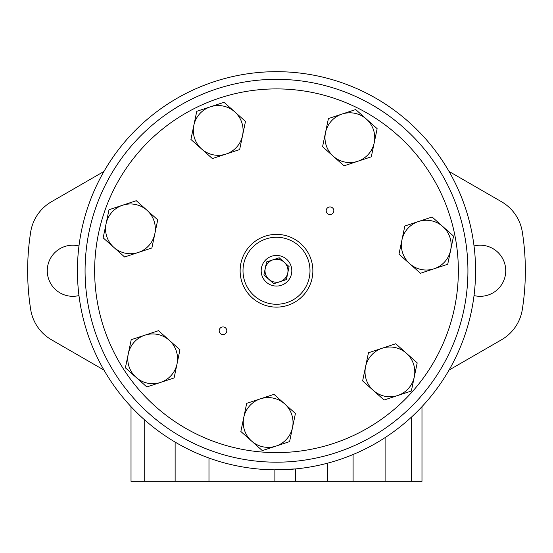 <?xml version="1.0" encoding="UTF-8"?>
<svg xmlns="http://www.w3.org/2000/svg" width="553" height="553" viewBox="0 0 553 553"><rect width="100%" height="100%" fill="white"/><g stroke="black" fill="none" stroke-linecap="round" stroke-linejoin="round"><path stroke-width="0.83" d="M470.817 227.456L469.953 223.751M77.42 270.756A199.08 199.08 0 0 0 376.04 443.167A199.08 199.08 0 0 0 376.04 98.351A199.08 199.08 0 0 0 77.42 270.756M295.641 481.324L274.882 481.324L274.882 469.829L295.641 468.916L295.641 481.324L421.98 481.324L421.98 406.655M475.545 274.378L475.532 275.111M475.532 275.207L475.518 275.636M475.525 275.532L475.539 274.896M475.255 259.405L475.151 257.719M474.813 253.295L474.571 250.772M475.58 270.583L475.469 264.127M474.495 291.486L474.439 292.019M470.797 314.139L470.7 314.567M274.882 481.324L131.02 481.324L131.02 406.655M449.036 370.075L501.516 339.777A42.65 42.65 0 0 0 522.322 309.48A248.85 248.85 0 0 0 522.322 232.032A42.65 42.65 0 0 0 501.516 201.734L449.036 171.437M474.032 295.565A25.556 25.556 0 0 0 505.732 270.756A25.556 25.556 0 0 0 474.032 245.954M78.968 245.954A25.556 25.556 0 0 0 47.268 270.756A25.556 25.556 0 0 0 78.968 295.565M103.964 171.437L51.484 201.734A42.65 42.65 0 0 0 30.678 232.032A248.85 248.85 0 0 0 30.678 309.48A42.65 42.65 0 0 0 51.484 339.777L103.964 370.075M284.145 262.184A11.489 11.489 0 0 0 265.253 268.426A11.489 11.489 0 0 0 280.101 281.664A11.489 11.489 0 0 0 284.145 262.184L279.196 257.774L266.601 261.928L263.905 274.917L273.804 283.744L286.399 279.583L289.095 266.601L284.145 262.184M286.689 259.329A15.311 15.311 0 0 0 261.507 267.645A15.311 15.311 0 0 0 281.304 285.3A15.311 15.311 0 0 0 286.689 259.329M275.947 446.112L289.592 441.605L292.509 427.538A24.885 24.885 0 0 0 260.339 398.851A24.885 24.885 0 0 0 251.58 441.052L240.859 431.492L246.693 403.351L273.984 394.344L295.426 413.471L292.509 427.538A24.885 24.885 0 0 1 275.947 446.112L262.302 450.612L251.58 441.052A24.885 24.885 0 0 0 275.947 446.112M420.439 273.279L398.99 254.152L401.913 240.085A24.885 24.885 0 0 0 434.084 268.772L447.723 264.265L453.564 236.131L432.114 217.011L418.476 221.511A24.885 24.885 0 0 0 401.913 240.085L404.831 226.018L418.476 221.511A24.885 24.885 0 0 1 450.647 250.198A24.885 24.885 0 0 1 434.084 268.772L420.439 273.279M357.66 161.317L371.305 156.81L377.146 128.676L355.697 109.549L328.413 118.563L322.572 146.697L333.3 156.257A24.885 24.885 0 0 0 374.222 142.743A24.885 24.885 0 0 0 342.058 114.056A24.885 24.885 0 0 0 333.3 156.257L344.021 165.824L357.66 161.317M160.474 382.448L174.112 377.941L179.953 349.807L158.511 330.687L131.22 339.694L125.386 367.828L136.107 377.395A24.885 24.885 0 0 0 177.036 363.874A24.885 24.885 0 0 0 144.865 335.187A24.885 24.885 0 0 0 136.107 377.395L146.828 386.955L160.474 382.448M124.605 256.986L103.155 237.859L106.079 223.792A24.885 24.885 0 0 0 138.243 252.479L151.888 247.972L157.729 219.838L136.28 200.711L108.996 209.725L106.079 223.792A24.885 24.885 0 0 1 147.001 210.278A24.885 24.885 0 0 1 138.243 252.479L124.605 256.986M397.531 135.029A181.854 181.854 0 0 0 98.441 233.801A181.854 181.854 0 0 0 333.528 443.437A181.854 181.854 0 0 0 397.531 135.029M225.541 327.908A3.83 3.83 0 0 0 219.244 329.982A3.83 3.83 0 0 0 224.193 334.399A3.83 3.83 0 0 0 225.541 327.908M332.553 207.893A3.83 3.83 0 0 0 326.263 209.974A3.83 3.83 0 0 0 331.212 214.384A3.83 3.83 0 0 0 332.553 207.893M397.711 395.519L411.356 391.012L417.197 362.879L395.748 343.752L368.464 352.766L362.623 380.899L373.351 390.459A24.885 24.885 0 0 0 414.273 376.946A24.885 24.885 0 0 0 382.109 348.259A24.885 24.885 0 0 0 373.351 390.459L384.072 400.026L397.711 395.519M212.359 158.573L190.916 139.446L193.833 125.379A24.885 24.885 0 0 0 226.004 154.066L239.649 149.559L245.484 121.425L224.041 102.298L196.757 111.312L193.833 125.379A24.885 24.885 0 0 1 234.762 111.865A24.885 24.885 0 0 1 226.004 154.066L212.359 158.573M403.904 127.888A191.421 191.421 0 0 0 89.068 231.859A191.421 191.421 0 0 0 336.528 452.527A191.421 191.421 0 0 0 403.904 127.888M300.708 243.61A36.374 36.374 0 0 0 240.887 263.366A36.374 36.374 0 0 0 287.906 305.291A36.374 36.374 0 0 0 300.708 243.61A36.374 36.374 0 0 0 240.887 263.366A36.374 36.374 0 0 0 287.906 305.291A36.374 36.374 0 0 0 300.708 243.61M353.091 454.518L353.091 481.324M385.095 437.61L385.095 481.324M144.713 419.969L144.713 481.324M175.135 442.103L175.135 481.324M208.979 458.036L208.979 481.324M411.556 417.024L411.556 481.324M327.528 463.186L327.528 481.324M298.793 245.753A33.498 33.498 0 0 0 243.7 263.947A33.498 33.498 0 0 0 287.007 302.567A33.498 33.498 0 0 0 298.793 245.753"/></g></svg>
